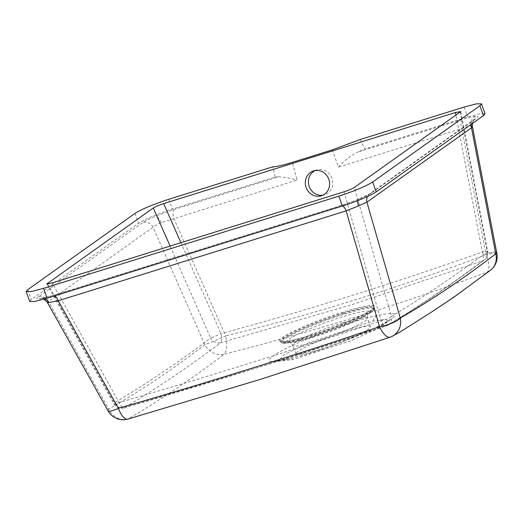 <?xml version="1.0" encoding="UTF-8"?>
<svg xmlns="http://www.w3.org/2000/svg" width="523" height="523" viewBox="0 0 523 523"><rect width="100%" height="100%" fill="white"/><g stroke="black" fill="none" stroke-linecap="round" stroke-linejoin="round"><path stroke-width="0.39" stroke-dasharray="2.62 1.96" d="M315.153 170.557A13.029 12.068 72.6 0 1 316.67 169.955A13.029 12.068 72.6 0 1 332.079 178.788A13.029 12.068 72.6 0 1 324.456 194.818A13.029 12.068 72.6 0 1 324.45 194.824A13.029 12.068 72.6 0 1 322.868 195.19M29.739 301.425L31.321 299.555L138.556 223.295C145.459 218.954 156.743 214.234 172.407 209.135L275.118 177.062L278.458 176.839L174.035 209.442L155.423 216.221C149.441 218.738 145.257 220.83 142.871 222.484L38.303 296.842A8.688 7.982 54.6 0 1 48.521 301.581L153.082 227.224C154.56 225.864 157.292 224.341 161.274 222.654L297.136 180.043L292.383 162.326M47.403 302.477L48.521 301.581L108.679 409.104A17.37 3.079 -29.2 0 0 108.045 410.849M342.735 205.918A8.688 3.275 72.7 0 0 341.14 205.532L341.14 205.532A8.688 3.275 72.7 0 0 340.774 205.716L359.386 198.936C365.368 196.419 369.558 194.327 371.938 192.673L476.505 118.316C478.695 116.721 478.427 116.021 475.708 116.224C472.792 116.498 468.209 117.61 461.946 119.551A8.688 3.275 72.7 0 0 461.77 128.638C465.888 127.069 468.922 126.187 470.863 125.997L472.393 126.403M471.367 124.226A8.688 7.982 54.6 0 1 474.42 119.349L474.42 119.349A8.688 7.982 54.6 0 1 476.505 118.316M174.035 209.442A8.688 3.275 72.7 0 0 173.858 218.529L225.609 335.943A17.37 0.785 -23.8 0 1 204.833 344.631C173.996 368.584 141.942 390.073 108.679 409.104A17.37 16.01 65.4 0 0 128.037 419.015L134.319 415.288C163.81 397.572 192.732 377.998 221.085 356.549L224.001 354.326C269.267 342.715 313.82 330.118 357.64 316.539C401.716 302.673 444.949 287.859 487.338 272.11A17.37 6.524 66.7 0 0 486.05 254.623C400.893 287.055 314.075 314.16 225.609 335.943A17.37 6.524 78.6 0 1 224.001 354.326A17.37 15.906 48.8 0 1 204.833 344.631L153.082 227.224A8.688 7.982 54.6 0 0 142.871 222.484M286.604 359.478C293.455 357.961 301.444 355.777 310.584 352.933C337.191 344.598 370.192 331.386 385.124 322.972C400.696 313.735 398.068 311.244 377.24 315.513C370.408 317.023 362.432 319.187 353.313 322.018C326.738 330.346 294.201 343.506 279.138 352.103C263.566 361.321 266.057 363.779 286.604 359.478A13.029 9.689 -102.4 0 1 288.101 358.968A13.029 9.689 -102.4 0 1 293.168 359.615L278.504 361.203L283.394 355.058L307.779 343.153L372.938 321.168L385.471 319.259L388.334 321.253L376.75 329.117L351.286 340.551L293.168 359.615M491.11 269.763A17.37 15.84 49.3 0 1 487.338 272.11L484.736 274.235C456.716 295.58 427.938 315.108 398.415 332.831L390.452 337.087L380.43 340.499L259.689 379.574L128.037 419.015A17.37 6.381 75.2 0 1 127.645 419.158M342.905 322.737A39.931 4.517 -20 0 0 292.56 345.513A39.931 4.517 -20 0 0 292.566 345.526A39.931 4.517 -20 0 0 317.265 340.97A39.931 4.517 -20 0 0 367.61 318.213A39.931 4.517 -20 0 0 367.604 318.2A39.931 4.517 -20 0 0 342.905 322.737M460.286 112.118L487.175 251.635A8.688 7.963 52.6 0 1 484.468 259.924A8.688 7.963 52.6 0 1 482.396 261.036L352.391 304.51L220.647 342.755C189.424 366.375 157.299 388.04 124.278 407.75L255.917 368.127L386.504 325.881C419.021 306.328 450.983 284.715 482.396 261.036A8.688 3.275 71 0 0 482.317 252.04L455.945 115.204M320.455 349.384A39.611 4.485 -20 0 0 370.402 326.803A39.611 4.485 -20 0 0 345.893 331.294A39.611 4.485 -20 0 0 295.953 353.901A39.611 4.485 -20 0 0 320.455 349.384M275.118 177.062L272.797 166.804M278.458 176.839C282.95 176.937 289.18 178.01 297.136 180.043M460.776 111.562L487.717 251.38A8.688 0.399 -10.9 0 1 487.175 251.635C455.762 275.294 423.865 296.874 391.472 316.376A8.688 8.015 58.1 0 1 388.086 325.136A8.688 8.015 58.1 0 1 388.079 325.136C420.584 305.576 452.709 283.839 484.461 259.924A8.688 7.963 52.6 0 1 484.461 259.924A8.688 8.688 0 0 0 487.717 251.38A8.688 0.399 -10.9 0 0 482.317 252.04C396.251 282.564 309.139 309.76 220.994 333.635A8.688 0.392 -23.8 0 1 210.606 337.982L170.099 246.085M343.944 191.81L381.084 320.723C294.482 349.691 207.16 376.952 119.126 402.507A8.688 3.243 73.7 0 0 123.964 407.888A8.688 3.243 73.7 0 0 123.971 407.888A8.688 3.243 73.7 0 0 124.278 407.75A8.688 7.995 58.3 0 1 114.269 402.919C147.342 383.209 179.448 361.563 210.606 337.982A8.688 7.976 52.5 0 0 220.647 342.755A8.688 3.275 74.4 0 0 220.994 333.635L180.919 242.711M388.079 325.136A8.688 8.015 58.1 0 1 386.504 325.881A8.688 3.315 71.6 0 1 386.236 326.006L386.236 326.006A8.688 3.315 71.6 0 1 381.084 320.723A8.688 2.334 -16.1 0 0 391.472 316.376L354.333 187.463M360.105 139.543L364.962 149.016L467.673 116.943L479.99 113.707L485.069 113.733M496.621 252.119A17.37 0.798 -10.9 0 0 485.821 253.446L485.821 253.446A17.37 0.798 169.1 0 1 496.621 252.119L496.621 252.119M316.67 169.955A13.029 12.068 72.6 0 1 316.677 169.949L313.565 170.929M332.314 149.859L338.486 167.131C343.833 160.947 350.175 155.952 357.523 152.154L364.962 149.016M367.466 196.55A8.688 7.982 54.6 0 1 369.859 193.706L369.859 193.706A8.688 7.982 54.6 0 1 371.938 192.673M54.83 295.809A8.688 3.275 72.7 0 0 53.228 295.423L53.228 295.423A8.688 3.275 72.7 0 0 52.862 295.606L340.774 205.716M38.303 296.842C36.12 298.437 36.381 299.136 39.101 298.934C42.017 298.659 46.599 297.548 52.862 295.606M44.782 298.934A8.688 7.963 85.2 0 0 41.324 298.391L41.324 298.391A8.688 7.963 85.2 0 0 39.101 298.934M357.941 200.551A8.688 3.328 67.3 0 1 358.987 199.034A8.688 3.328 67.3 0 1 359.386 198.936M470.863 125.997A8.688 7.963 -94.8 0 1 475.708 116.224M161.274 222.654A8.688 3.328 -112.7 0 0 155.423 216.221M314.14 336.93A44.017 4.982 160 0 1 291.559 342.5A44.017 4.982 160 0 1 297.136 334.563A44.017 4.982 160 0 1 342.408 316.833A44.017 4.982 160 0 1 366.433 315.245A44.017 4.982 160 0 1 314.14 336.93M312.061 336.819A49.064 5.557 -20 0 0 370.349 312.649A49.064 5.557 -20 0 0 343.565 314.421A49.064 5.557 -20 0 0 293.102 334.177A49.064 5.557 -20 0 0 286.892 343.029A49.064 5.557 -20 0 0 312.061 336.819M343.533 313.617A49.705 5.629 160 0 1 374.318 308.073A49.705 5.629 160 0 1 311.616 336.309A49.705 5.629 160 0 1 280.916 342.068A49.705 5.629 160 0 1 343.533 313.617M310.799 335.151A50.685 5.74 160 0 1 282.27 337.564A50.685 5.74 160 0 1 343.343 312.009A50.685 5.74 160 0 1 371.879 309.59A50.685 5.74 160 0 1 310.799 335.151M343.323 312.885A49.842 5.642 -20 0 0 280.537 341.408A49.842 5.642 -20 0 0 311.322 335.642A49.842 5.642 -20 0 0 374.18 307.328A49.842 5.642 -20 0 0 343.323 312.885M377.24 315.513A13.029 9.669 77.8 0 0 372.938 321.168M168.811 199.27L172.407 209.135M46.867 283.897L113.955 403.795A8.688 1.536 150.8 0 0 119.126 402.507L52.195 282.897M47.73 283.996L114.269 402.919A8.688 1.536 150.8 0 0 113.955 403.795A8.688 8.688 0 0 0 123.977 407.888M464.084 107.078L467.673 116.943M134.967 213.43L138.556 223.295M27.732 289.69L31.321 299.555M496.85 253.295A17.37 0.798 -10.9 0 0 486.05 254.623L461.77 128.638L338.486 167.131M461.946 119.551L357.523 152.154M324.456 194.818L321.351 195.792M472.347 123.526L473.047 121.297L474.531 119.264L369.859 193.706L358.987 199.034L341.14 205.532L53.228 295.423L41.167 298.398L43.984 299.169M370.402 326.803L367.61 318.213C367.362 315.408 367.532 313.996 368.12 313.97L370.349 312.649C373.147 310.91 374.468 309.387 374.318 308.073L374.18 307.289C375.769 309.642 339.839 326.535 310.825 335.138C297.567 339.231 288.278 341.414 282.969 341.676L280.518 341.382L280.916 342.068C281.642 343.173 283.636 343.493 286.892 343.029L289.448 342.604C289.919 342.245 290.958 343.219 292.56 345.513M388.334 321.253L389.387 319.828L384.013 323.345L374.122 328.431L352.75 337.675L335.282 344.428C315.761 351.508 300.032 356.359 288.101 358.968L276.68 360.792L278.504 361.203M295.953 353.901L292.566 345.526M386.222 326.012A8.688 8.688 0 0 0 388.086 325.136M123.964 407.888C212.103 382.306 299.529 355.006 386.236 326.006"/><path stroke-width="0.78" d="M321.344 195.792A13.029 12.068 -107.4 0 0 321.351 195.792A13.029 12.068 -107.4 0 0 328.974 179.755A13.029 12.068 -107.4 0 0 313.571 170.923A13.029 12.068 -107.4 0 0 313.565 170.929A13.029 12.068 -107.4 0 0 305.942 186.959A13.029 12.068 -107.4 0 0 321.344 195.792M472.347 123.526L472.393 126.403L471.478 127.821L366.911 202.172L358.425 205.944L346.134 210.867L58.223 300.758L48.842 302.608L47.403 302.477L43.984 299.169M47.403 302.477L108.045 410.849A17.37 3.079 -29.2 0 0 118.388 408.28C206.232 383.006 293.279 355.83 379.521 326.751L346.134 210.867A8.688 3.275 72.7 0 0 342.735 205.918M367.466 196.55A8.688 7.982 54.6 0 0 366.911 202.172L400.298 318.056A17.37 16.128 65.1 0 1 391.675 336.583A17.37 17.37 0 0 1 390.263 337.165A17.37 6.714 70.1 0 0 390.256 337.172A17.37 6.714 70.1 0 1 379.521 326.751A17.37 4.661 -16.1 0 0 400.298 318.056C432.737 299.28 464.555 277.863 495.752 253.805L495.529 252.622A17.37 0.798 -10.9 0 0 496.621 252.119A17.37 0.798 169.1 0 1 495.529 252.629L471.478 127.821A8.688 7.982 54.6 0 1 471.367 124.226M272.797 166.804L168.811 199.27C153.154 204.369 141.87 209.089 134.967 213.43L27.732 289.69L26.15 291.559L31.23 291.586L43.54 288.35L338.812 196.158C354.476 191.058 365.76 186.338 372.664 181.997L479.898 105.738L481.48 103.868L476.401 103.842L464.084 107.078L360.105 139.543L332.314 149.859L292.383 162.326C282.884 165.261 276.353 166.759 272.797 166.804M163.686 203.617L455.435 112.53L460.776 111.562L354.333 187.463C352.182 188.803 348.717 190.248 343.944 191.81L52.195 282.897L46.867 283.897L153.298 207.964C155.449 206.624 158.907 205.179 163.686 203.617L180.919 242.711M481.48 103.868L485.069 113.733L483.487 115.603L376.253 191.863C369.349 196.203 358.065 200.924 342.408 206.023L47.135 298.215L34.819 301.451L29.739 301.425L26.15 291.559M495.752 253.805A17.37 15.84 49.3 0 1 491.11 269.763L491.11 269.763A17.37 17.37 0 0 0 496.85 253.295A17.37 0.798 -10.9 0 1 495.752 253.805M54.83 295.809A8.688 3.275 72.7 0 1 58.223 300.758L118.388 408.28A17.37 6.381 75.2 0 0 127.638 419.158A17.37 6.381 75.2 0 0 127.645 419.158A17.37 17.37 0 0 1 108.045 410.849M472.393 126.403L496.85 253.295M491.11 269.763L454.062 297.057L430.69 312.617L399.971 332.04L391.662 336.59A17.37 16.128 65.1 0 1 391.662 336.59A17.37 16.128 65.1 0 1 390.452 337.087M322.868 195.19A13.029 12.068 72.6 0 1 309.047 185.992A13.029 12.068 72.6 0 1 315.153 170.557M48.842 302.608A8.688 7.963 85.2 0 0 44.782 298.934M358.425 205.944A8.688 3.328 67.3 0 1 357.941 200.551M455.945 115.204L455.435 112.53M47.345 283.309L47.73 283.996M170.099 246.085L153.298 207.964M479.898 105.738L483.487 115.603M43.54 288.35L47.135 298.215M338.812 196.158L342.408 206.023M372.664 181.997L376.253 191.863M390.25 337.172L260.147 379.437L127.638 419.158"/></g></svg>
